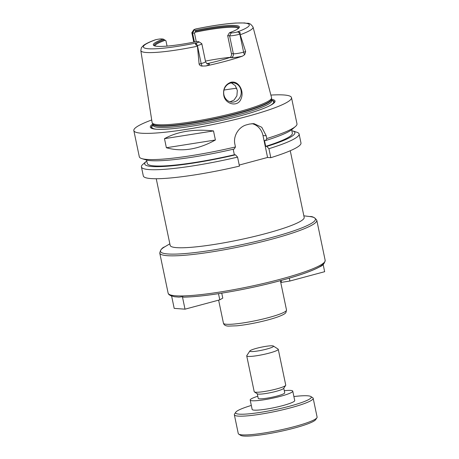 <?xml version="1.0" encoding="UTF-8"?>
<svg xmlns="http://www.w3.org/2000/svg" width="459" height="459" viewBox="0 0 459 459"><rect width="100%" height="100%" fill="white"/><g stroke="black" fill="none" stroke-linecap="round" stroke-linejoin="round"><path stroke-width="0.69" d="M289.29 278.171L289.887 281.028L324.656 271.699L323.147 264.487M280.719 282.302L281.482 282.354L281.086 280.478M281.482 282.354L289.887 281.028M182.412 296.709L185.011 309.177L174.191 308.373L171.591 295.906L174.42 296.738L178.947 297.116L182.412 296.709L183.789 297.116A78.604 10.006 168.2 0 0 269.152 283.536A78.604 10.006 168.2 0 0 323.922 262.737M218.49 293.662L219.781 299.842L222.776 298.115L221.743 293.158M185.011 309.177L219.781 299.842M290.254 150.741L304.179 217.388A68.454 8.715 168.2 0 1 252.771 236.838A68.454 8.715 168.2 0 1 176.612 247.642A68.454 8.715 168.2 0 1 170.163 245.387L156.238 178.735M230.051 101.806L234.067 100.039L236.896 95.822L237.326 90.434L235.295 85.644L231.411 82.901M223.78 95.334C222.873 88.954 225.157 84.628 230.625 82.362C238.428 80.078 244.469 91.071 241.136 98.587C238.25 107.561 225.111 104.503 223.78 95.334M230.487 83.09A9.662 8.767 94.3 0 0 223.699 93.309A9.662 8.767 94.3 0 0 231.732 102.116A9.662 8.767 94.3 0 0 241.187 93.125A9.662 8.767 94.3 0 0 233.161 82.838A9.662 8.767 94.3 0 0 230.487 83.09M227.681 35.659L229.466 32.75L231.244 32.882A5.445 0.694 -11.8 0 0 236.804 32.136L238.462 31.946C240.137 32.193 240.614 32.933 239.896 34.167L239.85 34.178A7.86 0.998 168.2 0 1 229.598 35.802L227.681 35.659L231.439 53.64C231.692 55.631 231.124 56.939 229.729 57.57L231.158 57.679A11.079 1.411 -11.8 0 0 242.392 56.182L244.653 54.678L245.663 51.615L243.609 52.165A7.86 0.998 168.2 0 1 241.325 52.722A7.86 0.998 168.2 0 1 233.356 53.783L231.439 53.64M205.448 61.11A42.687 5.433 168.2 0 1 230.166 57.369M154.872 45.957A42.687 5.433 168.2 0 1 165.234 40.266L163.197 39.067L161.425 38.929A5.445 0.694 -11.8 0 0 155.865 39.675L154.907 39.962M167.065 46.107L165.969 40.845L165.234 40.266M196.71 28.842L195.419 29.06A5.445 0.694 -11.8 0 0 193.738 29.852A5.445 0.694 -11.8 0 0 194.226 30.128L195.999 30.26L194.49 33.191L196.257 41.637M195.184 32.228A42.687 5.433 168.2 0 1 238.353 28.515M206.998 63.675A42.687 5.433 -11.8 0 0 229.729 57.57M195.666 31.252A43.152 5.491 168.2 0 1 238.732 28.183M195.999 30.26A43.955 5.594 168.2 0 1 239.15 27.695A43.955 5.594 168.2 0 1 229.466 32.75M198.896 41.786L201.719 43.605A7.86 0.998 168.2 0 1 201.811 43.714A7.86 0.998 168.2 0 1 197.416 45.567L197.376 45.579C195.545 45.028 195.098 44.282 196.027 43.335L197.25 42.756A5.445 0.694 -11.8 0 0 198.896 41.786A5.445 0.694 -11.8 0 0 198.443 41.683L196.664 41.551A43.955 5.594 168.2 0 1 153.811 45.521A43.955 5.594 168.2 0 1 163.197 39.067M196.027 43.335L197.416 45.567L201.174 63.554L199.12 64.105L197.376 45.579M239.896 34.167L240.229 34.741A57.335 7.298 168.2 0 0 253.064 27.11C249.231 21.55 247.9 23.994 244.779 22.95L235.823 23.042C224.893 23.765 211.576 25.727 195.878 28.934L195.419 29.06A54.116 6.891 168.2 0 1 244.205 23.059A54.116 6.891 168.2 0 1 236.804 32.136M194.49 33.191L192.573 33.048A7.86 0.998 168.2 0 1 191.833 32.79A7.86 0.998 168.2 0 1 191.873 32.652L193.738 29.852M154.39 45.802A43.152 5.491 168.2 0 1 164.293 39.669M199.12 64.105C199.654 65.385 200.686 66.039 202.218 66.067L205.959 65.958A11.079 1.411 -11.8 0 0 208.329 63.801L207.055 63.709M242.392 56.182A58.391 7.436 168.2 0 1 205.959 65.958M240.229 34.741L245.663 51.615M253.064 27.11L271.556 97.664A61.007 7.769 168.2 0 1 271.59 97.985A61.007 7.769 168.2 0 1 224.755 115.284A61.007 7.769 168.2 0 1 157.885 124.676A61.007 7.769 168.2 0 1 152.227 122.92A61.007 7.769 168.2 0 1 152.124 122.616L140.821 50.559A57.335 7.298 168.2 0 0 146.237 52.492A57.335 7.298 168.2 0 0 197.301 46.261M164.483 138.67C177.644 131.417 193.985 128.836 213.504 130.924L215.397 139.995C198.305 149.519 181.965 152.101 166.376 147.741L164.483 138.67L213.504 130.924M215.397 139.995L166.376 147.741M291.826 130.683A76.705 9.765 168.2 0 1 292.578 130.89L296.657 132.169A80.537 10.253 168.2 0 1 299.096 133.988A80.537 10.253 168.2 0 1 268.922 148.699L270.804 157.695L267.574 157.454L239.237 165.062M299.096 133.988L300.978 142.984A80.537 10.253 168.2 0 1 270.804 157.695M292.578 130.89A76.705 9.765 168.2 0 1 266.828 146.432L268.922 148.699M291.637 129.765L292.343 133.156A74.094 9.432 168.2 0 1 265.698 146.346L266.828 146.432M270.879 95.082A80.537 10.253 168.2 0 1 291.505 97.629L296.979 123.827A80.537 10.253 168.2 0 1 295.47 126.472L292.24 129.277A76.705 9.765 168.2 0 1 265.6 140.569L264.47 140.483L265.698 146.346M141.745 158.584L145.83 159.864A76.705 9.765 168.2 0 0 234.251 148.98L235.456 146.955A80.537 10.253 168.2 0 1 146.897 159.422A80.537 10.253 168.2 0 1 141.745 158.584A80.537 10.253 168.2 0 1 139.306 156.766L133.833 130.568A80.537 10.253 168.2 0 1 151.711 119.977M291.505 97.629A80.537 10.253 168.2 0 1 231.02 120.51A80.537 10.253 168.2 0 1 141.424 133.219A80.537 10.253 168.2 0 1 133.833 130.568M235.456 146.955L234.882 144.218C232.937 135.887 238.967 126.661 246.684 124.814A80.537 10.253 -11.8 0 0 249.535 124.05L253.896 123.62L261.785 127.298L266.231 135.801L266.805 138.543L265.6 140.569M295.47 126.472A80.537 10.253 168.2 0 1 266.805 138.543M251.951 123.632A16.105 14.608 -85.7 0 1 263.001 135.566L267.574 157.454M237.578 157.116A80.537 10.253 168.2 0 1 141.429 166.927L143.311 175.923A80.537 10.253 168.2 0 0 239.455 166.112L237.578 157.116L235.478 154.844L234.348 154.763L233.195 149.227M153.736 128.916A62.671 7.981 168.2 0 1 152.99 125.003M271.717 100.2A62.671 7.981 168.2 0 1 272.606 104.084M271.527 99.264A63.703 8.113 168.2 0 1 273.076 103.763A63.703 8.113 168.2 0 1 218.616 121.124A63.703 8.113 168.2 0 1 156.312 129.226A63.703 8.113 168.2 0 1 153.174 128.807A63.703 8.113 168.2 0 1 152.795 124.068M234.348 154.763A74.094 9.432 168.2 0 1 147.287 163.461L146.582 160.071M235.478 154.844A76.705 9.765 168.2 0 1 146.163 161.476A76.705 9.765 168.2 0 1 146.771 160.989M141.429 166.927A80.537 10.253 168.2 0 1 142.938 164.282L146.163 161.476M250.987 351.548A12.083 1.538 168.2 0 1 249.908 350.934A12.083 1.538 168.2 0 1 261.36 347.17A12.083 1.538 168.2 0 1 273.363 346.034A12.083 1.538 168.2 0 1 265.164 349.465A12.083 1.538 168.2 0 1 250.987 351.548M273.363 346.034L278.074 349.064A16.105 2.048 168.2 0 1 278.257 349.293A16.105 2.048 168.2 0 1 266.163 353.872A16.105 2.048 168.2 0 1 248.244 356.413A16.105 2.048 168.2 0 1 246.724 355.88A16.105 2.048 168.2 0 1 246.804 355.599L249.908 350.934M278.257 349.293L285.739 385.107A16.105 2.048 168.2 0 1 285.664 385.394A16.105 2.048 168.2 0 1 272.652 389.915A16.105 2.048 168.2 0 1 255.726 392.227A16.105 2.048 168.2 0 1 254.389 391.923A16.105 2.048 168.2 0 1 254.206 391.693L246.724 355.88M285.664 385.394L283.673 388.377A13.529 1.721 168.2 0 1 272.744 392.175A13.529 1.721 168.2 0 1 258.526 394.115A13.529 1.721 168.2 0 1 257.407 393.862L254.389 391.923M283.765 388.245L284.718 392.829A13.529 1.721 168.2 0 1 274.562 396.674A13.529 1.721 168.2 0 1 259.507 398.808A13.529 1.721 168.2 0 1 258.233 398.36L257.275 393.776M284.276 390.707A21.745 2.765 168.2 0 1 292.762 391.148A21.745 2.765 168.2 0 1 276.433 397.328A21.745 2.765 168.2 0 1 252.238 400.759A21.745 2.765 168.2 0 1 250.189 400.041A21.745 2.765 168.2 0 1 257.792 396.237M292.762 391.148L294.724 400.529A21.745 2.765 168.2 0 1 278.389 406.708A21.745 2.765 168.2 0 1 254.2 410.139A21.745 2.765 168.2 0 1 252.152 409.422L250.189 400.041M293.892 396.547A38.659 4.923 168.2 0 1 310.835 396.519A38.659 4.923 168.2 0 1 284.597 407.489A38.659 4.923 168.2 0 1 239.237 414.156A38.659 4.923 168.2 0 1 235.783 412.199A38.659 4.923 168.2 0 1 251.32 405.44M310.835 396.519L312.722 397.729A40.266 5.129 168.2 0 1 313.181 398.309A40.266 5.129 168.2 0 1 282.939 409.749A40.266 5.129 168.2 0 1 238.141 416.101A40.266 5.129 168.2 0 1 234.348 414.775A40.266 5.129 168.2 0 1 234.538 414.064L235.783 412.199M313.181 398.309L317.1 417.07A40.266 5.129 168.2 0 1 316.911 417.788A40.266 5.129 168.2 0 1 284.373 429.09A40.266 5.129 168.2 0 1 242.059 434.868A40.266 5.129 168.2 0 1 238.726 434.116A40.266 5.129 168.2 0 1 238.267 433.543L234.348 414.775M316.911 417.788L315.666 419.652A38.659 4.923 168.2 0 1 284.437 430.508A38.659 4.923 168.2 0 1 243.815 436.05A38.659 4.923 168.2 0 1 240.614 435.327L238.726 434.116M303.858 215.833L309.739 216.545A79.155 10.075 168.2 0 1 269.215 238.169A79.155 10.075 168.2 0 1 167.942 253.965A79.155 10.075 168.2 0 1 164.729 246.839C162.216 247.631 160.552 249.702 159.749 253.041A80.216 10.213 168.2 0 0 167.311 255.686A80.216 10.213 168.2 0 0 256.547 243.029A80.216 10.213 168.2 0 0 316.79 220.234L325.167 260.339A80.216 10.213 168.2 0 1 271.149 281.619A80.216 10.213 168.2 0 1 182.166 295.94A80.216 10.213 168.2 0 1 175.688 295.785A80.216 10.213 168.2 0 1 168.126 293.146L168.952 294.661L171.637 296.141M280.374 280.667L286.514 310.032A32.216 4.102 168.2 0 1 262.318 319.183A32.216 4.102 168.2 0 1 226.482 324.266A32.216 4.102 168.2 0 1 223.441 323.205L218.627 300.152M223.986 90.056A50.737 6.46 168.2 0 1 236.741 88.226M231.244 32.882L229.598 35.802L233.356 53.783A3.219 2.92 -85.7 0 1 231.158 57.679M238.462 31.946L239.85 34.178L243.609 52.165A3.219 1.291 75 0 0 244.653 54.678M201.811 43.714L205.569 61.701A7.86 0.998 168.2 0 1 203.142 62.969A7.86 0.998 168.2 0 1 201.174 63.554A3.219 1.291 -105 0 0 202.218 66.067M197.25 42.756A54.116 6.891 168.2 0 1 148.458 48.757A54.116 6.891 168.2 0 1 155.865 39.675M194.226 30.128L192.573 33.048L194.45 42.004M207.525 63.893A3.219 2.92 94.3 0 0 208.329 63.801M263.001 135.566L266.231 135.801M152.761 123.97L152.807 124.108A60.645 7.723 168.2 0 0 158.521 126.11A60.645 7.723 168.2 0 0 225.989 116.54A60.645 7.723 168.2 0 0 271.533 99.305L271.521 99.161A60.697 7.728 168.2 0 1 224.921 116.374A60.697 7.728 168.2 0 1 158.389 125.714A60.697 7.728 168.2 0 1 152.761 123.97L152.227 122.92M271.533 99.305L271.803 100.601A60.645 7.723 168.2 0 1 226.258 117.837A60.645 7.723 168.2 0 1 158.791 127.401A60.645 7.723 168.2 0 1 153.077 125.405L153.122 125.554M156.479 129.237A62.252 7.923 168.2 0 1 153.036 125.215M271.762 100.412A62.252 7.923 168.2 0 1 270.219 105.472M183.451 297.162L183.485 297.162C197.72 296.841 216.797 294.38 240.723 289.79C259.892 286.032 277.27 281.803 292.871 277.104C305.132 273.375 314.042 269.967 319.602 266.874C322.688 265.755 324.542 263.575 325.167 260.339M286.514 310.032L285.928 312.516C285.337 313.359 284.373 314.513 277.213 317.123C271.573 319.068 264.711 320.898 256.633 322.62C249.3 324.152 242.725 325.213 236.919 325.798L228.439 326.102C225.644 326.022 223.981 325.058 223.441 323.205M169.836 243.832L164.729 246.839M316.79 220.234C314.713 217.497 312.367 216.264 309.739 216.545M159.749 253.041L168.126 293.146M154.958 39.944C149.772 41.821 145.985 43.622 143.604 45.338L141.383 47.69L140.821 50.559M191.833 32.79L193.79 42.136M205.569 61.701C206.739 63.646 207.405 64.38 207.566 63.904L207.439 63.887M271.521 99.161L271.59 97.985M152.807 124.108L153.077 125.405"/></g></svg>
